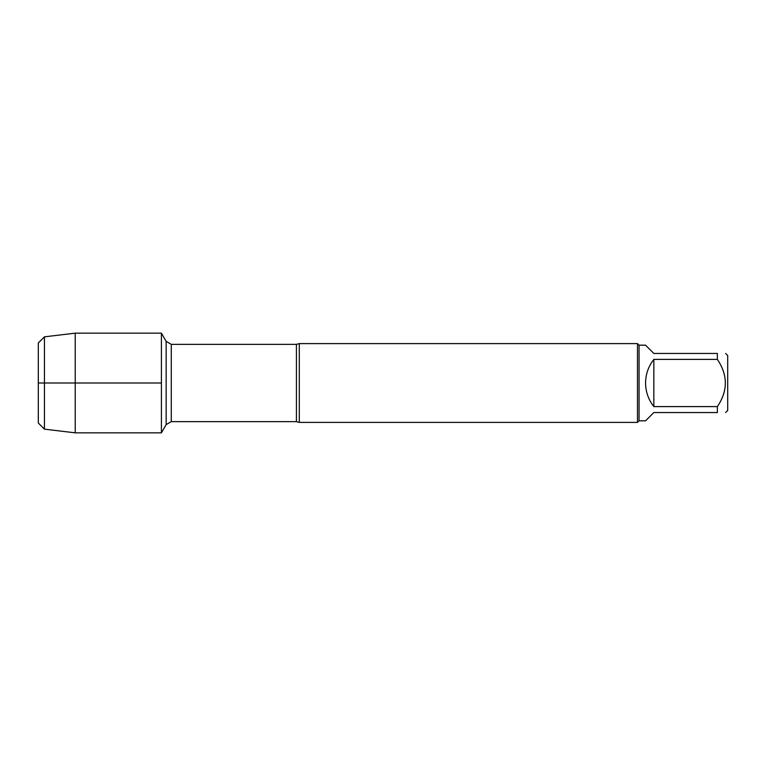 <?xml version="1.0" encoding="UTF-8"?>
<svg xmlns="http://www.w3.org/2000/svg" width="766" height="766" viewBox="0 0 766 766"><rect width="100%" height="100%" fill="white"/><g stroke="black" fill="none" stroke-linecap="round" stroke-linejoin="round"><path stroke-width="1.15" d="M299.286 343.608L299.286 422.392L637.484 422.392L637.484 343.608L299.286 343.608L296.423 344.346L171.278 344.346L171.278 421.654L166.155 424.613L166.155 341.387L161.406 333.162L161.406 432.838L161.406 333.162L75.231 333.162L75.231 432.838L161.406 432.838L166.155 424.613M725.632 353.452L727.7 355.52L727.7 410.48L725.632 412.548M653.838 412.548L645.566 420.821L639.064 420.821L639.064 345.179L645.566 345.179L653.838 353.452L717.359 353.452C727.987 353.452 727.987 353.452 717.359 353.452L717.359 359.398C727.987 375.149 727.987 390.89 717.359 406.602L717.359 412.548C727.987 412.548 727.987 412.548 717.359 412.548L653.838 412.548M653.838 359.398C648.419 366.33 645.661 374.201 645.566 383C645.661 391.799 648.419 399.67 653.838 406.602L653.838 359.398L717.359 359.398M653.838 406.602L717.359 406.602M38.3 342.986L38.3 423.014L38.3 342.986L44.457 336.839L44.457 429.161L75.231 432.838M161.406 383L38.3 383L161.406 383M299.286 422.392L296.423 421.654L296.423 344.346M296.423 421.654L171.278 421.654M171.278 344.346L166.155 341.387M639.064 345.179L637.484 343.608M639.064 420.821L637.484 422.392M44.457 336.839L75.231 333.162M38.3 423.014L44.457 429.161"/></g></svg>
